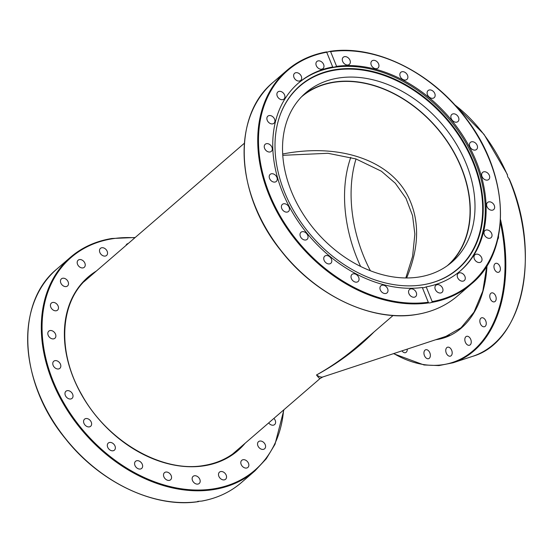 <?xml version="1.0" encoding="UTF-8"?>
<svg xmlns="http://www.w3.org/2000/svg" width="553" height="553" viewBox="0 0 553 553"><rect width="100%" height="100%" fill="white"/><g stroke="black" fill="none" stroke-linecap="round" stroke-linejoin="round"><path stroke-width="0.83" d="M406.628 277.952C419.527 247.094 419.9 219.707 407.748 195.79C389.125 159.782 338.837 142.978 282.687 154.004M301.433 96.906A111.554 82.528 -130.8 0 1 455.181 154.833A111.554 82.528 -130.8 0 1 447.246 265.772M350.782 157.384A111.554 71.738 -108.3 0 0 360.632 266.442M356.885 346.745L356.858 346.772C344.484 357.432 331.033 366.833 316.496 374.982C318.521 377.637 319.731 378.798 320.139 378.473L322.8 376.966C321.334 377.436 319.233 376.773 316.496 374.982C338.298 363.148 357.459 348.812 373.994 331.973M393.473 353.657L424.033 364.973L438.958 365.581L453.135 362.761L472.608 356.339A141.112 90.754 71.7 0 0 508.85 178.446L507.73 176.884L507.412 175.059A141.112 90.754 71.7 0 0 454.69 104.793M498.488 236.103A4.687 3.014 71.7 0 1 497.762 239.338M496.912 263.339A4.687 3.014 71.7 0 1 500.258 267.756A4.687 3.014 71.7 0 1 498.633 272.256A4.687 3.014 71.7 0 1 497.424 272.283A4.687 3.014 71.7 0 1 494.071 267.866A4.687 3.014 71.7 0 1 495.702 263.359A4.687 3.014 71.7 0 1 496.912 263.339M493.566 293.263A4.687 3.014 71.7 0 1 496.165 297.908A4.687 3.014 71.7 0 1 494.451 301.814A4.687 3.014 71.7 0 1 492.405 301.468A4.687 3.014 71.7 0 1 489.806 296.83A4.687 3.014 71.7 0 1 491.52 292.917A4.687 3.014 71.7 0 1 493.566 293.263M484.428 318.805A4.687 3.014 71.7 0 1 486.267 323.381A4.687 3.014 71.7 0 1 484.518 326.705A4.687 3.014 71.7 0 1 481.67 325.71A4.687 3.014 71.7 0 1 479.838 321.134A4.687 3.014 71.7 0 1 481.587 317.809A4.687 3.014 71.7 0 1 484.428 318.805M470.126 338.215A4.687 3.014 71.7 0 1 469.504 345.231A4.687 3.014 71.7 0 1 465.958 343.358A4.687 3.014 71.7 0 1 466.573 336.335A4.687 3.014 71.7 0 1 470.126 338.215M451.621 350.173A4.687 3.014 71.7 0 1 450.439 356.132A4.687 3.014 71.7 0 1 446.326 353.201A4.687 3.014 71.7 0 1 447.501 347.236A4.687 3.014 71.7 0 1 451.621 350.173M430.179 353.865A4.687 3.014 71.7 0 1 428.616 358.669A4.687 3.014 71.7 0 1 424.116 354.57A4.687 3.014 71.7 0 1 425.679 349.766A4.687 3.014 71.7 0 1 430.179 353.865M407.264 349.109A4.687 3.014 71.7 0 1 405.522 352.655A4.687 3.014 71.7 0 1 402.017 350.844M356.028 158.953A111.83 71.918 -108.3 0 0 364.669 258.631A111.83 71.918 -108.3 0 0 370.406 270.756M197.649 501.377L201.534 501.094A141.112 104.399 -130.8 0 0 241.329 482.638C230.2 492.184 216.963 498.343 201.624 501.115M273.887 418.414A4.687 3.463 -130.8 0 1 274.641 424.559A4.687 3.463 -130.8 0 1 271.212 424.918A4.687 3.463 -130.8 0 1 268.668 422.921M262.952 441.861A4.687 3.463 -130.8 0 1 264.624 448.766A4.687 3.463 -130.8 0 1 260.173 448.58A4.687 3.463 -130.8 0 1 258.5 441.674A4.687 3.463 -130.8 0 1 262.952 441.861M247.15 461.285A4.687 3.463 -130.8 0 1 247.889 467.423A4.687 3.463 -130.8 0 1 242.504 466.469A4.687 3.463 -130.8 0 1 241.765 460.331A4.687 3.463 -130.8 0 1 247.15 461.285M225.617 474.073A4.687 3.463 -130.8 0 1 225.583 479.257A4.687 3.463 -130.8 0 1 219.423 477.357A4.687 3.463 -130.8 0 1 219.458 472.165A4.687 3.463 -130.8 0 1 225.617 474.073M199.82 479.34A4.687 3.463 -130.8 0 1 199.218 483.474A4.687 3.463 -130.8 0 1 192.499 480.509A4.687 3.463 -130.8 0 1 193.094 476.382A4.687 3.463 -130.8 0 1 199.82 479.34M171.506 476.741A4.687 3.463 -130.8 0 1 170.601 479.769A4.687 3.463 -130.8 0 1 166.467 479.783A4.687 3.463 -130.8 0 1 163.564 475.711A4.687 3.463 -130.8 0 1 164.476 472.677A4.687 3.463 -130.8 0 1 168.603 472.663A4.687 3.463 -130.8 0 1 171.506 476.741M142.626 466.442A4.687 3.463 -130.8 0 1 141.672 468.412A4.687 3.463 -130.8 0 1 137.04 468.101A4.687 3.463 -130.8 0 1 134.593 463.283A4.687 3.463 -130.8 0 1 135.547 461.32A4.687 3.463 -130.8 0 1 140.172 461.624A4.687 3.463 -130.8 0 1 142.626 466.442M115.128 449.147A4.687 3.463 -130.8 0 1 114.402 450.163A4.687 3.463 -130.8 0 1 109.3 449.471A4.687 3.463 -130.8 0 1 107.558 444.08A4.687 3.463 -130.8 0 1 108.277 443.071A4.687 3.463 -130.8 0 1 113.379 443.755A4.687 3.463 -130.8 0 1 115.128 449.147M90.892 426.038A4.687 3.463 -130.8 0 1 90.657 426.266A4.687 3.463 -130.8 0 1 85.121 425.153A4.687 3.463 -130.8 0 1 84.305 419.409A4.687 3.463 -130.8 0 1 84.533 419.174A4.687 3.463 -130.8 0 1 90.077 420.294A4.687 3.463 -130.8 0 1 90.892 426.038M71.579 398.692A4.687 3.463 -130.8 0 1 66.125 396.778A4.687 3.463 -130.8 0 1 65.931 391.268A4.687 3.463 -130.8 0 1 66.415 390.943A4.687 3.463 -130.8 0 1 71.862 392.858A4.687 3.463 -130.8 0 1 72.056 398.36A4.687 3.463 -130.8 0 1 71.579 398.692M58.494 368.962A4.687 3.463 -130.8 0 1 53.586 366.259A4.687 3.463 -130.8 0 1 53.738 361.254A4.687 3.463 -130.8 0 1 55.106 360.632A4.687 3.463 -130.8 0 1 60.014 363.342A4.687 3.463 -130.8 0 1 59.862 368.346A4.687 3.463 -130.8 0 1 58.494 368.962M52.528 338.885A4.687 3.463 -130.8 0 1 48.339 335.643A4.687 3.463 -130.8 0 1 48.782 331.164A4.687 3.463 -130.8 0 1 51.153 330.535A4.687 3.463 -130.8 0 1 55.348 333.777A4.687 3.463 -130.8 0 1 54.906 338.256A4.687 3.463 -130.8 0 1 52.528 338.885M54.097 310.51A4.687 3.463 -130.8 0 1 50.724 306.998A4.687 3.463 -130.8 0 1 51.401 303.065A4.687 3.463 -130.8 0 1 54.823 302.705A4.687 3.463 -130.8 0 1 58.196 306.224A4.687 3.463 -130.8 0 1 57.526 310.157A4.687 3.463 -130.8 0 1 54.097 310.51M63.09 285.763A4.687 3.463 -130.8 0 1 61.418 278.857A4.687 3.463 -130.8 0 1 65.869 279.044A4.687 3.463 -130.8 0 1 67.542 285.949A4.687 3.463 -130.8 0 1 63.09 285.763M78.885 266.339A4.687 3.463 -130.8 0 1 78.153 260.2A4.687 3.463 -130.8 0 1 83.538 261.154A4.687 3.463 -130.8 0 1 84.27 267.293A4.687 3.463 -130.8 0 1 78.885 266.339M100.425 253.551A4.687 3.463 -130.8 0 1 100.459 248.359A4.687 3.463 -130.8 0 1 106.618 250.267A4.687 3.463 -130.8 0 1 106.584 255.451A4.687 3.463 -130.8 0 1 100.425 253.551M125.994 245.449A4.687 3.463 -130.8 0 1 126.824 244.149A4.687 3.463 -130.8 0 1 128.227 243.52M56.876 269.021C15 302.94 18.913 382.199 65.033 438.183C99.388 482.244 154.481 508.504 198.313 501.647L198.645 501.557A141.112 104.399 -130.8 0 1 51.782 418.974A141.112 104.399 -130.8 0 1 56.876 269.021L70.508 257.249A141.112 104.399 49.2 0 0 65.897 407.983A141.112 104.399 49.2 0 0 213.728 489.564A141.112 104.399 49.2 0 0 254.961 470.866L241.329 482.638M429.875 302.926L428.706 302.899L428.285 302.235L422.298 287.498A123.99 91.729 -130.8 0 1 282.604 192.403A123.99 91.729 -130.8 0 1 298.42 83.081A123.99 91.729 -130.8 0 1 332.706 66.982L326.719 52.245L329.961 51.353C373.787 44.496 428.886 70.756 463.241 114.817C509.361 170.801 513.267 250.06 471.391 283.979A141.112 104.399 49.2 0 1 431.596 302.443L429.875 302.926M284.615 192.32A120.976 89.503 -130.8 0 1 279.541 116.718A120.976 89.503 -130.8 0 1 372.003 71.316A120.976 89.503 -130.8 0 1 473.603 162.126A120.976 89.503 -130.8 0 1 424.455 284.546A120.976 89.503 -130.8 0 1 284.615 192.32M279.472 116.925A120.734 89.323 -130.8 0 1 371.796 71.855A120.734 89.323 -130.8 0 1 473.078 162.451A120.734 89.323 -130.8 0 1 424.241 284.581M297.97 83.468A123.99 91.729 -130.8 0 1 475.4 162.229A123.99 91.729 -130.8 0 1 460.034 271.157M287.118 212.096A4.687 3.463 -130.8 0 1 282.21 209.393A4.687 3.463 -130.8 0 1 282.362 204.389A4.687 3.463 -130.8 0 1 283.73 203.767A4.687 3.463 -130.8 0 1 288.638 206.476A4.687 3.463 -130.8 0 1 288.486 211.481A4.687 3.463 -130.8 0 1 287.118 212.096M273.915 182.089A4.687 3.463 -130.8 0 1 269.726 178.847A4.687 3.463 -130.8 0 1 270.168 174.368A4.687 3.463 -130.8 0 1 272.539 173.739A4.687 3.463 -130.8 0 1 276.735 176.981A4.687 3.463 -130.8 0 1 276.293 181.46A4.687 3.463 -130.8 0 1 273.915 182.089M306.611 239.712A4.687 3.463 -130.8 0 1 301.157 237.797A4.687 3.463 -130.8 0 1 300.97 232.295A4.687 3.463 -130.8 0 1 301.447 231.963A4.687 3.463 -130.8 0 1 306.901 233.878A4.687 3.463 -130.8 0 1 307.095 239.387A4.687 3.463 -130.8 0 1 306.611 239.712M331.067 263.048A4.687 3.463 -130.8 0 1 330.832 263.276A4.687 3.463 -130.8 0 1 325.295 262.163A4.687 3.463 -130.8 0 1 324.48 256.412A4.687 3.463 -130.8 0 1 324.708 256.184A4.687 3.463 -130.8 0 1 330.252 257.297A4.687 3.463 -130.8 0 1 331.067 263.048M358.821 280.509A4.687 3.463 -130.8 0 1 358.102 281.525A4.687 3.463 -130.8 0 1 353.001 280.834A4.687 3.463 -130.8 0 1 351.252 275.442A4.687 3.463 -130.8 0 1 351.978 274.433A4.687 3.463 -130.8 0 1 357.079 275.118A4.687 3.463 -130.8 0 1 358.821 280.509M387.985 290.919A4.687 3.463 -130.8 0 1 387.031 292.89A4.687 3.463 -130.8 0 1 382.4 292.578A4.687 3.463 -130.8 0 1 379.952 287.76A4.687 3.463 -130.8 0 1 380.906 285.797A4.687 3.463 -130.8 0 1 385.538 286.101A4.687 3.463 -130.8 0 1 387.985 290.919M416.561 293.553A4.687 3.463 -130.8 0 1 415.649 296.588A4.687 3.463 -130.8 0 1 411.522 296.602A4.687 3.463 -130.8 0 1 408.612 292.53A4.687 3.463 -130.8 0 1 409.524 289.495A4.687 3.463 -130.8 0 1 413.658 289.482A4.687 3.463 -130.8 0 1 416.561 293.553M442.607 288.244A4.687 3.463 -130.8 0 1 442.013 292.378A4.687 3.463 -130.8 0 1 435.294 289.413A4.687 3.463 -130.8 0 1 435.888 285.286A4.687 3.463 -130.8 0 1 442.607 288.244M464.354 275.346A4.687 3.463 -130.8 0 1 464.32 280.537A4.687 3.463 -130.8 0 1 458.161 278.636A4.687 3.463 -130.8 0 1 458.195 273.445A4.687 3.463 -130.8 0 1 464.354 275.346M480.315 255.742A4.687 3.463 -130.8 0 1 481.055 261.88A4.687 3.463 -130.8 0 1 475.67 260.926A4.687 3.463 -130.8 0 1 474.93 254.788A4.687 3.463 -130.8 0 1 480.315 255.742M489.398 230.767A4.687 3.463 -130.8 0 1 491.071 237.672A4.687 3.463 -130.8 0 1 486.619 237.493A4.687 3.463 -130.8 0 1 484.946 230.58A4.687 3.463 -130.8 0 1 489.398 230.767M490.995 202.121A4.687 3.463 -130.8 0 1 494.361 205.64A4.687 3.463 -130.8 0 1 493.691 209.573A4.687 3.463 -130.8 0 1 490.262 209.926A4.687 3.463 -130.8 0 1 486.896 206.414A4.687 3.463 -130.8 0 1 487.566 202.481A4.687 3.463 -130.8 0 1 490.995 202.121M484.981 171.762A4.687 3.463 -130.8 0 1 489.177 175.011A4.687 3.463 -130.8 0 1 488.734 179.483A4.687 3.463 -130.8 0 1 486.364 180.119A4.687 3.463 -130.8 0 1 482.168 176.87A4.687 3.463 -130.8 0 1 482.61 172.391A4.687 3.463 -130.8 0 1 484.981 171.762M471.785 141.755A4.687 3.463 -130.8 0 1 476.693 144.464A4.687 3.463 -130.8 0 1 476.541 149.469A4.687 3.463 -130.8 0 1 475.172 150.084A4.687 3.463 -130.8 0 1 470.264 147.381A4.687 3.463 -130.8 0 1 470.416 142.377A4.687 3.463 -130.8 0 1 471.785 141.755M452.292 114.139A4.687 3.463 -130.8 0 1 457.746 116.054A4.687 3.463 -130.8 0 1 457.932 121.563A4.687 3.463 -130.8 0 1 457.455 121.888A4.687 3.463 -130.8 0 1 452.001 119.973A4.687 3.463 -130.8 0 1 451.808 114.471A4.687 3.463 -130.8 0 1 452.292 114.139M427.835 90.81A4.687 3.463 -130.8 0 1 428.07 90.574A4.687 3.463 -130.8 0 1 433.607 91.694A4.687 3.463 -130.8 0 1 434.423 97.439A4.687 3.463 -130.8 0 1 434.188 97.667A4.687 3.463 -130.8 0 1 428.651 96.554A4.687 3.463 -130.8 0 1 427.835 90.81M400.082 73.342A4.687 3.463 -130.8 0 1 400.801 72.325A4.687 3.463 -130.8 0 1 405.902 73.017A4.687 3.463 -130.8 0 1 407.651 78.408A4.687 3.463 -130.8 0 1 406.925 79.418A4.687 3.463 -130.8 0 1 401.824 78.733A4.687 3.463 -130.8 0 1 400.082 73.342M370.918 62.938A4.687 3.463 -130.8 0 1 371.872 60.968A4.687 3.463 -130.8 0 1 376.503 61.272A4.687 3.463 -130.8 0 1 378.95 66.09A4.687 3.463 -130.8 0 1 377.996 68.06A4.687 3.463 -130.8 0 1 373.365 67.749A4.687 3.463 -130.8 0 1 370.918 62.938M342.342 60.298A4.687 3.463 -130.8 0 1 343.254 57.263A4.687 3.463 -130.8 0 1 347.381 57.249A4.687 3.463 -130.8 0 1 350.284 61.328A4.687 3.463 -130.8 0 1 349.378 64.355A4.687 3.463 -130.8 0 1 345.245 64.369A4.687 3.463 -130.8 0 1 342.342 60.298M316.288 65.607A4.687 3.463 -130.8 0 1 316.89 61.48A4.687 3.463 -130.8 0 1 323.609 64.438A4.687 3.463 -130.8 0 1 323.014 68.572A4.687 3.463 -130.8 0 1 316.288 65.607M294.549 78.505A4.687 3.463 -130.8 0 1 294.583 73.314A4.687 3.463 -130.8 0 1 300.742 75.215A4.687 3.463 -130.8 0 1 300.708 80.406A4.687 3.463 -130.8 0 1 294.549 78.505M278.588 98.109A4.687 3.463 -130.8 0 1 277.848 91.971A4.687 3.463 -130.8 0 1 283.233 92.932A4.687 3.463 -130.8 0 1 283.972 99.063A4.687 3.463 -130.8 0 1 278.588 98.109M269.505 123.084A4.687 3.463 -130.8 0 1 267.832 116.178A4.687 3.463 -130.8 0 1 272.283 116.365A4.687 3.463 -130.8 0 1 273.956 123.271A4.687 3.463 -130.8 0 1 269.505 123.084M267.908 151.729A4.687 3.463 -130.8 0 1 264.534 148.211A4.687 3.463 -130.8 0 1 265.212 144.278A4.687 3.463 -130.8 0 1 268.634 143.925A4.687 3.463 -130.8 0 1 272.007 147.437A4.687 3.463 -130.8 0 1 271.336 151.37A4.687 3.463 -130.8 0 1 267.908 151.729M329.623 51.443L330.618 51.623L336.604 66.36A123.99 91.729 -130.8 0 1 476.299 161.455A123.99 91.729 -130.8 0 1 460.483 270.77A123.99 91.729 -130.8 0 1 426.197 286.876L432.183 301.606L431.596 302.443M336.604 66.36C334.544 67.183 333.245 67.39 332.706 66.982M303.376 94.971A111.83 82.736 -130.8 0 1 333.646 82.121A111.83 82.736 -130.8 0 1 449.693 145.004A111.83 82.736 -130.8 0 1 449.451 264.134M338.36 78.049A111.83 82.736 -130.8 0 1 455.513 142.702A111.83 82.736 -130.8 0 1 451.856 262.157A111.83 82.736 -130.8 0 1 419.181 276.984A111.83 82.736 -130.8 0 1 302.021 212.324A111.83 82.736 -130.8 0 1 305.685 92.869A111.83 82.736 -130.8 0 1 338.36 78.049M428.285 302.235A140.559 103.985 -130.8 0 1 269.664 194.469A140.559 103.985 -130.8 0 1 326.719 52.245L326.733 51.906M422.298 287.498C422.858 287.961 424.158 287.754 426.197 286.876M500.368 222.5A140.559 90.395 71.7 0 1 393.771 353.561M453.135 362.761A141.112 90.754 -108.3 0 0 500.541 219.686M486.834 265.862L482.817 291.023L474.011 312.127L461.008 327.805L444.667 337.074A114.063 73.355 71.7 0 1 439.711 338.415M435.729 339.722A114.623 73.715 -108.3 0 0 487.013 265.578M283.592 410.036A140.559 103.985 -130.8 0 1 213.811 488.824A140.559 103.985 -130.8 0 1 53.233 381.349A140.559 103.985 -130.8 0 1 112.231 238.799A140.559 103.985 -130.8 0 1 134.863 237.79M111.747 238.543A141.112 104.399 49.2 0 0 70.508 257.249C82.058 247.35 95.835 241.101 111.858 238.488L135.181 237.52M241.564 446.319A114.063 84.388 -130.8 0 1 237.278 450.391C228.023 458.333 216.949 463.352 204.064 465.453C162.264 473.154 107.344 441.467 81.796 394.787C56.779 351.936 59.613 301.288 88.19 277.724A114.063 84.388 -130.8 0 1 92.835 274.081M96.395 271.005A114.623 84.796 49.2 0 0 80.911 393.591A114.623 84.796 49.2 0 0 204.437 465.757A114.623 84.796 49.2 0 0 245.124 443.25M237.278 450.391A114.063 84.388 -130.8 0 1 204.188 465.467M326.616 51.927A141.112 104.399 49.2 0 0 286.945 70.362A141.112 104.399 49.2 0 0 281.85 220.315A141.112 104.399 49.2 0 0 428.706 302.899M273.306 82.134C231.541 115.978 235.308 194.967 281.166 250.924C315.936 295.786 372.197 322.268 416.409 314.512C432.432 311.899 446.216 305.65 457.76 295.751A141.112 104.399 -130.8 0 1 416.527 314.457A141.112 104.399 -130.8 0 1 268.696 232.868A141.112 104.399 -130.8 0 1 273.306 82.134L286.945 70.362C298.067 60.816 311.304 54.657 326.643 51.885M330.618 51.623A140.559 103.985 -130.8 0 1 489.239 159.388A140.559 103.985 -130.8 0 1 432.183 301.606M83.918 281.781L244.364 143.241M282.77 155.31L327.984 153.299L355.911 158.918L381.376 171.223L395.319 183.257L405.971 198.285L412.552 215.587L414.861 234.085L412.579 256.412L405.812 277.952M322.8 376.966L449.43 335.208M232.647 454.02L320.139 378.473M356.858 346.772L393.086 315.48M454.241 104.296L484.02 134.365L507.398 174.548M509.244 178.889C541.525 252.942 523.29 342.148 472.608 356.339M254.961 470.866L266.283 458.755L275.014 444.28L283.91 409.759M457.76 295.751L471.391 283.979"/></g></svg>
